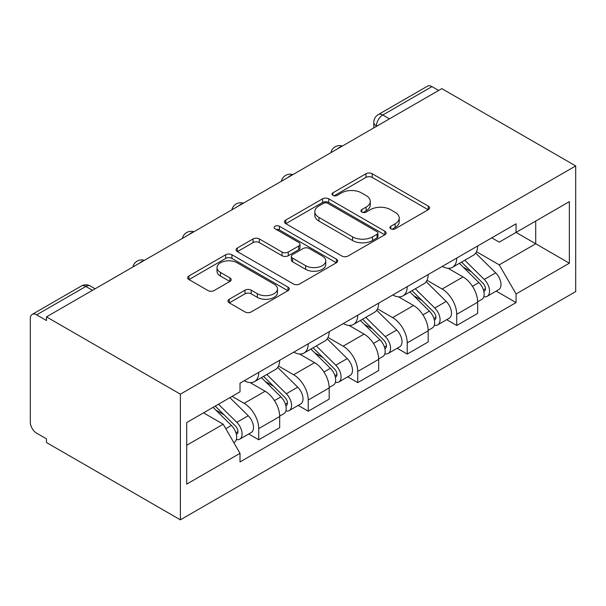 <?xml version="1.0" encoding="UTF-8"?>
<svg xmlns="http://www.w3.org/2000/svg" width="606" height="606" viewBox="0 0 606 606"><rect width="100%" height="100%" fill="white"/><g stroke="black" fill="none" stroke-linecap="round" stroke-linejoin="round"><path stroke-width="0.91" d="M390.817 228.81A3.083 1.78 0 0 0 395.18 228.81L428.268 209.706A4.401 2.545 0 0 0 429.556 207.911A4.401 2.545 0 0 0 428.268 206.116L372.205 173.748A4.401 2.545 0 0 0 365.979 173.748L332.891 192.852A3.083 1.78 0 0 0 331.99 194.109A3.083 1.78 0 0 0 332.891 195.367A3.083 1.78 0 0 0 337.254 195.367L341.534 192.897A14.097 8.136 0 0 1 361.464 192.897L366.138 195.594A14.097 8.136 0 0 1 370.266 201.351A14.097 8.136 0 0 1 366.138 207.1L361.85 209.57A3.083 1.78 0 0 0 360.949 210.835A3.083 1.78 0 0 0 361.85 212.092A3.083 1.78 0 0 0 366.213 212.092L370.493 209.615A14.097 8.136 0 0 1 390.431 209.615L395.097 212.312A14.097 8.136 0 0 1 399.225 218.069A14.097 8.136 0 0 1 395.097 223.826L390.817 226.296A3.083 1.78 0 0 0 389.916 227.553A3.083 1.78 0 0 0 390.817 228.81L390.817 226.296M229.265 299.25A4.401 2.545 0 0 0 227.97 301.046A4.401 2.545 0 0 0 229.265 302.849L244.991 311.923A4.401 2.545 0 0 0 251.217 311.923L287.964 290.706A4.401 2.545 0 0 0 289.259 288.91A4.401 2.545 0 0 0 287.964 287.115L231.909 254.747A4.401 2.545 0 0 0 225.682 254.747L188.936 275.965A4.401 2.545 0 0 0 187.64 277.76A4.401 2.545 0 0 0 188.936 279.563L207.926 290.532A4.401 2.545 0 0 0 214.16 290.532L229.886 281.449A4.401 2.545 0 0 0 231.174 279.654A4.401 2.545 0 0 0 229.886 277.851L220.463 272.412A11.779 6.802 0 0 1 217.016 267.602A11.779 6.802 0 0 1 224.288 261.322A11.779 6.802 0 0 1 237.128 262.792L274.033 284.1A11.779 6.802 0 0 1 277.48 288.91A11.779 6.802 0 0 1 270.208 295.198A11.779 6.802 0 0 1 257.368 293.721L251.217 290.168A4.401 2.545 0 0 0 244.991 290.168L229.265 299.25L229.265 302.849M180.376 394.173L46.48 316.87L441.812 88.627L575.7 165.93L180.376 394.173L180.376 519.834L575.7 291.592L575.7 165.93M341.845 256.005A4.401 2.545 0 0 0 348.071 256.005L384.825 234.787A4.401 2.545 0 0 0 386.113 232.992A4.401 2.545 0 0 0 384.825 231.197L328.763 198.829A4.401 2.545 0 0 0 322.536 198.829L285.79 220.046A4.401 2.545 0 0 0 284.494 221.841A4.401 2.545 0 0 0 285.79 223.644L341.845 256.005M276.275 229.477A3.083 1.78 0 0 1 279.404 229.916L279.404 226.25L336.391 259.156A4.401 2.545 0 0 1 337.686 260.951A4.401 2.545 0 0 1 336.391 262.746L299.644 283.964A4.401 2.545 0 0 1 293.418 283.964L237.363 251.604L237.363 248.005A4.401 2.545 0 0 0 236.067 249.801A4.401 2.545 0 0 0 237.363 251.604M237.363 248.005L253.088 238.923A4.401 2.545 0 0 1 259.315 238.923L282.048 252.051A4.401 2.545 0 0 0 288.282 252.051L298.713 246.028A4.401 2.545 0 0 0 300 244.233A4.401 2.545 0 0 0 298.713 242.43L275.041 228.765A3.083 1.78 0 0 1 274.139 227.508A3.083 1.78 0 0 1 276.041 225.864A3.083 1.78 0 0 1 279.404 226.25M46.48 316.87L46.48 320.529L36.648 314.855A8.976 5.181 -120 0 0 32.156 314.408A8.976 5.181 -120 0 0 30.3 318.514L30.3 422.2A8.976 5.181 -120 0 0 36.648 433.192L46.48 438.865L46.48 442.531L180.376 519.834M389.461 118.852L382.795 115.004A8.976 5.181 60 0 0 378.311 114.564L427.488 86.166A8.976 5.181 60 0 1 431.972 86.613L382.795 115.004A8.976 5.181 120 0 0 376.447 125.995L376.447 126.366M438.638 90.461L431.972 86.613M456.719 258.065A20.642 11.915 60 0 1 452.447 267.337L473.384 255.247A20.642 11.915 -120 0 0 477.657 245.975M427.003 280.298L442.122 289.024A20.642 11.915 60 0 1 456.719 314.302L477.664 302.212A20.642 11.915 -120 0 0 463.067 276.934L448.076 268.284M477.664 302.212L477.664 313.393L456.719 325.483L446.683 319.68M452.447 267.337A20.642 11.915 60 0 1 442.289 266.405M456.719 314.302L456.719 325.483M407.224 286.646A20.642 11.915 60 0 1 402.952 295.91L423.889 283.82A20.642 11.915 -120 0 0 428.162 274.556M397.188 348.261L407.224 354.055L428.169 341.966L428.169 330.793A20.642 11.915 -120 0 0 413.572 305.515L398.581 296.857M402.952 295.91A20.642 11.915 60 0 1 392.786 294.978M377.508 308.871L392.627 317.605A20.642 11.915 60 0 1 407.224 342.882L407.224 354.055M357.729 315.218A20.642 11.915 60 0 1 353.457 324.483L374.394 312.393A20.642 11.915 -120 0 0 378.667 303.129M347.692 376.834L357.729 382.628L378.674 370.539L378.674 359.366A20.642 11.915 -120 0 0 364.077 334.088L349.086 325.437M353.457 324.483A20.642 11.915 60 0 1 343.291 323.551M328.013 337.444L343.132 346.177A20.642 11.915 60 0 1 357.729 371.455L357.729 382.628M308.234 343.799A20.642 11.915 60 0 1 303.962 353.063L324.899 340.973A20.642 11.915 -120 0 0 329.172 331.709M298.197 405.406L308.234 411.209L329.172 399.119L329.172 387.946A20.642 11.915 -120 0 0 314.582 362.661L299.591 354.01M303.962 353.063A20.642 11.915 60 0 1 293.796 352.131M278.518 366.024L293.637 374.75A20.642 11.915 60 0 1 308.234 400.036L308.234 411.209M258.739 372.372A20.642 11.915 60 0 1 254.467 381.636L275.404 369.546A20.642 11.915 -120 0 0 279.677 360.282M248.702 433.987L258.739 439.782L279.677 427.692L279.677 416.519A20.642 11.915 -120 0 0 265.087 391.241L250.096 382.583M254.467 381.636A20.642 11.915 60 0 1 244.301 380.704M232.09 396.369L244.142 403.331A20.642 11.915 60 0 1 258.739 428.609L258.739 439.782M535.719 221.069L535.727 243.779L499.238 264.845L476.498 251.717M186.716 445.274L223.205 424.215L240.021 453.341L186.716 484.111L186.716 422.564L240.021 391.787L240.021 383.181L516.054 223.811L516.054 232.424L569.352 201.646L569.352 263.201L516.054 232.424L499.238 242.135L491.777 237.825M569.352 263.201L516.054 293.971L499.238 264.845M240.021 453.341L240.021 461.946L516.054 302.583L516.054 293.971M223.205 424.215L203.533 412.853M496.178 291.107L516.054 302.583M569.352 201.646L535.727 221.069M392.052 229.25L395.097 227.485A14.097 8.136 0 0 0 399.225 221.735L399.225 218.069M370.266 201.351L370.266 205.01A14.097 8.136 0 0 1 366.138 210.767L363.085 212.524M428.207 209.744L372.205 177.414A4.401 2.545 0 0 0 365.979 177.414L334.126 195.806M384.765 234.825L328.763 202.495A4.401 2.545 0 0 0 322.536 202.495L285.843 223.675M377.038 234.249A3.083 1.78 0 0 0 377.939 232.992A3.083 1.78 0 0 0 377.038 231.734L327.831 203.328A3.083 1.78 0 0 0 323.468 203.328L318.953 205.934A14.097 8.136 0 0 0 314.825 211.683A14.097 8.136 0 0 0 318.953 217.44L352.586 236.855A14.097 8.136 0 0 0 372.523 236.855L377.038 234.249L377.038 237.916A3.083 1.78 0 0 0 377.939 236.658L377.939 232.992M314.825 211.683L314.825 215.35A14.097 8.136 0 0 0 318.953 221.107L318.953 217.44M377.038 237.916L372.523 240.521A14.097 8.136 0 0 1 352.586 240.521L318.953 221.107M237.416 251.634L253.088 242.589L253.088 238.923M300 244.233L300 247.892A4.401 2.545 0 0 1 298.713 249.695L288.282 255.717A4.401 2.545 0 0 1 282.048 255.717L259.315 242.589A4.401 2.545 0 0 0 253.088 242.589M279.404 229.916L336.338 262.784M305.644 265.67A11.779 6.802 0 0 0 318.483 267.148A11.779 6.802 0 0 0 325.755 260.86A11.779 6.802 0 0 0 322.301 256.05L309.302 248.543A4.401 2.545 0 0 0 303.068 248.543L292.637 254.565A4.401 2.545 0 0 0 291.35 256.368A4.401 2.545 0 0 0 292.637 258.164L305.644 265.67L305.644 269.337A11.779 6.802 0 0 0 318.483 270.806A11.779 6.802 0 0 0 325.755 264.527L325.755 260.86M291.35 256.368L291.35 260.027A4.401 2.545 0 0 0 292.637 261.83L292.637 258.164M305.644 269.337L292.637 261.83M277.48 288.91L277.48 292.577A11.779 6.802 0 0 1 270.208 298.856A11.779 6.802 0 0 1 257.368 297.387L251.217 293.834A4.401 2.545 0 0 0 244.991 293.834L229.318 302.879M217.016 267.602L217.016 271.268A11.779 6.802 0 0 0 220.463 276.078L220.463 272.412M229.825 281.487L220.463 276.078M287.911 290.744L231.909 258.414A4.401 2.545 0 0 0 225.682 258.414L188.989 279.593M459.386 263.33L478.884 282.563A11.219 6.477 60 0 1 481.846 299.379L477.657 301.796M463.272 267.163L471.536 271.935M461.545 262.08L482.899 283.146A5.386 3.106 60 0 1 484.323 291.213A5.386 3.106 60 0 1 483.83 291.41M464.779 260.216L484.277 279.449A11.219 6.477 60 0 1 487.239 296.266A11.219 6.477 60 0 1 483.846 296.629M475.687 253.119L495.7 272.859A11.219 6.477 60 0 1 498.655 289.676L487.239 296.266M409.891 291.903L429.389 311.143A11.219 6.477 60 0 1 432.343 327.96L428.162 330.376M413.777 295.743L422.041 300.515M412.05 290.653L433.404 311.719A5.386 3.106 60 0 1 434.828 319.794A5.386 3.106 60 0 1 434.335 319.991M415.284 288.789L434.782 308.022A11.219 6.477 60 0 1 437.744 324.846A11.219 6.477 60 0 1 434.35 325.202M426.192 281.692L446.205 301.432A11.219 6.477 60 0 1 449.16 318.248L437.744 324.846M360.396 320.483L379.894 339.716A11.219 6.477 60 0 1 382.848 356.533L378.667 358.949M364.282 324.316L372.546 329.088M362.555 319.233L383.909 340.292A5.386 3.106 60 0 1 385.325 348.367A5.386 3.106 60 0 1 384.84 348.564M365.789 317.362L385.287 336.603A11.219 6.477 60 0 1 388.249 353.419A11.219 6.477 60 0 1 384.855 353.783M376.697 310.264L396.71 330.005A11.219 6.477 60 0 1 399.665 346.829L388.249 353.419M310.901 349.056L330.399 368.289A11.219 6.477 60 0 1 333.353 385.113L329.172 387.529M314.787 352.889L323.051 357.661M313.06 347.806L334.414 368.872A5.386 3.106 60 0 1 335.83 376.947A5.386 3.106 60 0 1 335.345 377.137M316.294 345.943L335.792 365.176A11.219 6.477 60 0 1 338.746 381.992A11.219 6.477 60 0 1 335.36 382.356M327.202 338.845L347.215 358.585A11.219 6.477 60 0 1 350.17 375.402L338.746 381.992M261.406 377.629L280.904 396.869A11.219 6.477 60 0 1 283.858 413.686L279.677 416.102M265.292 381.469L273.556 386.242M263.565 376.379L284.918 397.445A5.386 3.106 60 0 1 286.335 405.52A5.386 3.106 60 0 1 285.85 405.717M266.799 374.516L286.297 393.756A11.219 6.477 60 0 1 289.251 410.573A11.219 6.477 60 0 1 285.865 410.929M277.707 367.418L297.72 387.158A11.219 6.477 60 0 1 300.674 403.975L289.251 410.573M213.07 407.353L231.409 425.442A11.219 6.477 60 0 1 234.363 442.259L233.81 442.585M215.797 410.042L224.061 414.815M215.228 406.103L235.423 426.026A5.386 3.106 60 0 1 236.84 434.093A5.386 3.106 60 0 1 236.355 434.29M218.463 404.24L236.802 422.329A11.219 6.477 60 0 1 239.756 439.145A11.219 6.477 60 0 1 236.37 439.509M229.886 397.642L248.225 415.731A11.219 6.477 60 0 1 251.179 432.555L239.756 439.145M376.765 126.177L376.447 125.995A8.976 5.181 0 0 1 373.819 122.336L373.819 127.881M308.234 400.036L329.172 387.946M357.729 371.455L378.674 359.366M407.224 342.882L428.169 330.793M258.739 428.609L279.677 416.519M244.142 403.331L265.087 391.241M293.637 374.75L314.582 362.661M343.132 346.177L364.077 334.088M392.627 317.605L413.572 305.515M442.122 289.024L463.067 276.934M341.625 146.47A8.976 5.181 120 0 0 337.663 148.758M292.13 175.043A8.976 5.181 120 0 0 288.168 177.331M242.635 203.616A8.976 5.181 120 0 0 238.673 205.904M193.14 232.196A8.976 5.181 120 0 0 189.178 234.484M143.645 260.769A8.976 5.181 120 0 0 139.683 263.057M92.483 290.304L85.825 286.464L36.648 314.855M95.112 288.789L90.309 286.017A8.976 5.181 120 0 0 85.825 286.464A8.976 5.181 60 0 0 81.34 286.017L32.156 314.408M395.097 227.485L395.097 223.826M361.85 212.092L361.85 209.57M366.138 210.767L366.138 207.1M332.891 195.367L332.891 192.852M365.979 177.414L365.979 173.748M372.205 177.414L372.205 173.748M428.268 209.706L428.268 206.116M285.79 223.644L285.79 220.046M322.536 202.495L322.536 198.829M328.763 202.495L328.763 198.829M384.825 234.787L384.825 231.197M352.586 240.521L352.586 236.855M372.523 240.521L372.523 236.855M259.315 242.589L259.315 238.923M282.048 255.717L282.048 252.051M288.282 255.717L288.282 252.051M298.713 249.695L298.713 246.028M336.391 262.746L336.391 259.156M244.991 293.834L244.991 290.168M251.217 293.834L251.217 290.168M257.368 297.387L257.368 293.721M229.886 281.449L229.886 277.851M188.936 279.563L188.936 275.965M225.682 258.414L225.682 254.747M231.909 258.414L231.909 254.747M287.964 290.706L287.964 287.115M478.884 282.563L472.438 286.282M485.436 288.751L483.414 289.918M495.7 272.859L484.277 279.449M429.389 311.143L422.943 314.862M435.941 317.324L433.919 318.491M446.205 301.432L434.782 308.022M379.894 339.716L373.447 343.435M386.446 345.905L384.424 347.071M396.71 330.005L385.287 336.603M330.399 368.289L323.952 372.008M336.951 374.478L334.929 375.644M347.215 358.585L335.792 365.176M280.904 396.869L274.457 400.589M287.456 403.058L285.434 404.225M297.72 387.158L286.297 393.756M231.409 425.442L225.788 428.684M237.961 431.631L235.939 432.798M248.225 415.731L236.802 422.329M342.39 146.031A8.976 8.976 0 0 0 330.876 152.674M292.895 174.604A8.976 8.976 0 0 0 281.381 181.255M243.4 203.177A8.976 8.976 0 0 0 231.886 209.827M193.905 231.757A8.976 8.976 0 0 0 182.391 238.4M144.41 260.33A8.976 8.976 0 0 0 132.896 266.981M90.309 286.017A8.976 8.976 0 0 0 81.34 286.017M378.311 114.564A8.976 8.976 0 0 0 373.819 122.336"/></g></svg>
